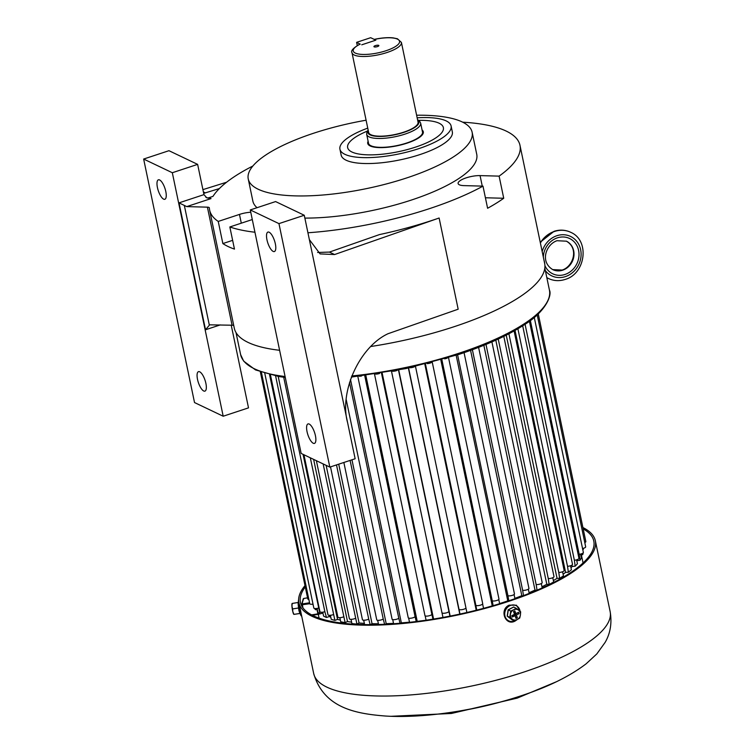 <?xml version="1.0" encoding="UTF-8"?>
<svg xmlns="http://www.w3.org/2000/svg" width="754" height="754" viewBox="0 0 754 754"><rect width="100%" height="100%" fill="white"/><g stroke="black" fill="none" stroke-linecap="round" stroke-linejoin="round"><path stroke-width="1.13" d="M356.614 42.347L360.026 44.071C353.258 47.926 350.582 50.82 352.005 52.742A25.24 7.417 168.2 0 0 387.019 52.507A25.24 7.417 168.2 0 0 401.411 42.422L397.443 38.774L393.004 37.851C387.613 37.342 381.326 37.86 374.135 39.406L375.831 40.16L361.76 44.806L375.831 40.16L370.676 37.7L356.614 42.347L357.273 45.542M375.369 45.617A2.526 0.745 -11.8 0 0 373.993 46.748A2.526 0.745 -11.8 0 0 377.434 46.597A2.526 0.745 -11.8 0 0 378.857 45.73A2.526 0.745 -11.8 0 0 377.858 45.221A2.526 0.745 -11.8 0 0 375.369 45.617M401.411 42.422L418.055 122.11A25.24 7.417 168.2 0 1 403.663 132.195A25.24 7.417 168.2 0 1 368.649 132.44L352.005 52.742M543.973 260.168A4.995 1.725 71.7 0 1 544.492 262.015A4.995 1.725 71.7 0 1 544.718 263.74M298.48 600.193L298.933 610.768L300.959 615.5A8.473 1.235 -99.2 0 1 299.819 612.05A8.473 1.235 -99.2 0 1 298.48 600.193L298.622 599.6M299.885 613.445L293.956 614.378L292.825 611.711A5.523 0.801 80.8 0 0 293.73 614.227L293.853 614.378M299.922 613.492L300.695 613.313L299.762 613.398L298.424 607.988L292.637 608.93L292.825 611.711A5.523 0.801 -99.2 0 1 291.949 606.263L292.203 603.473M292.1 603.473L292.024 603.69A5.523 0.801 80.8 0 0 291.949 606.263L292.637 608.93M293.956 614.378L299.932 613.483M298.565 607.969L298.009 602.503L292.222 603.436M513.681 607.008L508.3 609.901L507.367 616.141L511.862 619.647L507.188 616.159L508.139 609.798L513.681 607.008L516.17 608.318L513.653 609.779A5.523 4.92 -64.7 0 1 518.62 610.174A5.523 4.92 -64.7 0 1 520.401 615.038L520.665 611.824L516.17 608.318M515.859 613.624L514.831 610.834L513.493 611.513L514.511 614.293L511.825 615.65L512.334 617.036L515.02 615.688L516.038 618.469L517.385 617.799L516.367 615.01L519.054 613.662L518.545 612.267L515.859 613.624L514.558 613.011L513.926 611.287M510.467 614.265A5.523 4.92 -64.7 0 1 513.653 609.779L510.731 611.051L509.798 617.29L512.258 619.138A5.523 4.92 -64.7 0 1 510.467 614.265M517.225 619.524A5.523 4.92 -64.7 0 1 512.258 619.138L514.303 620.796L517.225 619.524A5.523 4.92 115.3 0 0 520.401 615.038L519.732 618.063L517.225 619.524M508.139 609.798L510.731 611.051M507.188 616.159L509.798 617.29M511.777 619.741L514.303 620.796M515.651 617.403L515.067 614.397L517.64 612.719M517.753 613.049L519.054 613.662M515.067 614.397L516.367 615.01M516.085 617.187L517.385 617.799M511.938 615.971L513.719 615.076L515.02 615.688M583.191 528.903A149.848 44.062 168.2 0 1 593.803 541.099A149.848 44.062 168.2 0 1 508.328 600.947A149.848 44.062 168.2 0 1 300.441 602.38A149.848 44.062 168.2 0 1 305.285 586.961M582.908 527.536A151.422 44.524 168.2 0 1 595.349 540.778A151.422 44.524 168.2 0 1 508.978 601.258A151.422 44.524 168.2 0 1 298.895 602.71A151.422 44.524 168.2 0 1 305.002 585.594M163.627 199.141A10.254 3.525 -108.3 0 0 164.834 199.282A10.254 3.525 -108.3 0 0 165.437 189.999A10.254 3.525 -108.3 0 0 159.622 179.961A10.254 3.525 -108.3 0 0 158.406 179.81A10.254 3.525 -108.3 0 0 157.803 189.094A10.254 3.525 -108.3 0 0 163.627 199.141M273.165 251.402A10.254 3.525 -108.3 0 0 274.371 251.553A10.254 3.525 -108.3 0 0 274.974 242.27A10.254 3.525 -108.3 0 0 269.15 232.223A10.254 3.525 -108.3 0 0 267.943 232.081A10.254 3.525 -108.3 0 0 267.34 241.365A10.254 3.525 -108.3 0 0 273.165 251.402M313.24 443.248A10.254 3.525 -108.3 0 0 314.446 443.399A10.254 3.525 -108.3 0 0 315.049 434.115A10.254 3.525 -108.3 0 0 309.234 424.068A10.254 3.525 -108.3 0 0 308.018 423.927A10.254 3.525 -108.3 0 0 307.415 433.211A10.254 3.525 -108.3 0 0 313.24 443.248M203.703 390.987A10.254 3.525 -108.3 0 0 204.918 391.128A10.254 3.525 -108.3 0 0 205.522 381.844A10.254 3.525 -108.3 0 0 199.697 371.807A10.254 3.525 -108.3 0 0 198.49 371.656A10.254 3.525 -108.3 0 0 197.887 380.94A10.254 3.525 -108.3 0 0 203.703 390.987M367.754 128.123A56.786 16.701 -11.8 0 0 339.931 149.217A56.786 16.701 -11.8 0 0 418.706 148.67A56.786 16.701 -11.8 0 0 451.099 125.993A56.786 16.701 -11.8 0 0 417.16 117.803M339.931 149.217L341.166 155.117A56.786 16.701 -11.8 0 0 419.94 154.579A56.786 16.701 -11.8 0 0 452.334 131.893L451.099 125.993M366.095 120.216A114.354 33.628 -11.8 0 0 313.466 133.288A114.354 33.628 -11.8 0 0 248.245 178.971A114.354 33.628 -11.8 0 0 406.896 177.869A114.354 33.628 -11.8 0 0 472.117 132.195A114.354 33.628 -11.8 0 0 416.623 115.221M304.861 218.095A114.354 33.628 -11.8 0 0 411.524 200.008A114.354 33.628 -11.8 0 0 476.745 154.334L472.117 132.195M462.692 122.186A158.519 46.616 168.2 0 1 519.977 145.305A158.519 46.616 168.2 0 1 499.11 176.125L480.062 175.607A14.194 4.175 -11.8 0 0 465.246 178.18A14.194 4.175 -11.8 0 0 458.112 183.514A14.194 4.175 -11.8 0 0 463.946 185.616L482.984 186.134A158.519 46.616 168.2 0 1 429.563 208.613A158.519 46.616 168.2 0 1 307.924 232.769M329.423 252.081L334.587 254.541L439.12 218.01A158.519 46.616 168.2 0 1 432.023 220.422A158.519 46.616 168.2 0 1 379.498 234.579L329.423 252.081L317.604 252.477M519.977 145.305L544.642 263.363A158.519 46.616 168.2 0 1 454.228 326.671A158.519 46.616 168.2 0 1 370.987 346.482M482.984 186.134L487.602 208.264A158.519 46.616 168.2 0 0 503.729 198.264L499.11 176.125M205.833 197.256L206.926 197.774A4.731 4.222 115.5 0 0 209.103 197.661L212.967 196.379A158.519 46.616 168.2 0 1 252.873 166.012M367.368 131.092A48.897 14.373 -11.8 0 0 347.651 147.605A48.897 14.373 -11.8 0 0 415.492 147.134A48.897 14.373 -11.8 0 0 443.38 127.605A48.897 14.373 -11.8 0 0 418.696 120.367A48.897 14.373 -11.8 0 1 440.949 124.278A48.897 14.373 -11.8 0 1 443.38 127.605A48.897 14.373 -11.8 0 1 404.728 150.244A48.897 14.373 -11.8 0 1 350.073 150.932A48.897 14.373 -11.8 0 1 347.651 147.605A48.897 14.373 -11.8 0 1 367.368 131.092M233.749 325.577A4.731 1.395 -11.8 0 0 232.072 325.219L207.407 207.162L186.747 206.605L179.018 202.864L203.957 194.626L206.813 197.831L211.035 198.585L186.747 206.605M207.407 207.162A4.731 1.395 168.2 0 1 209.348 207.859A4.731 1.395 168.2 0 1 209.358 207.925A158.519 46.616 168.2 0 0 209.631 210.13L234.296 328.197A158.519 46.616 168.2 0 0 279.611 350.29M250.762 212.232A14.194 4.175 -11.8 0 0 239.47 214.419L218.236 221.431A158.519 46.616 168.2 0 1 209.631 210.13M254.946 232.232A158.519 46.616 168.2 0 1 229.838 226.963L251.063 219.951A14.194 4.175 -11.8 0 0 252.288 219.527M248.245 178.971L252.863 201.101A114.354 33.628 -11.8 0 0 257.039 207.699M334.587 254.541L320.092 253.909L309.357 239.602L355.143 458.752L329.828 467.112L278.952 223.618L304.267 215.258L309.357 239.602M143.646 159.047L172.317 172.732L223.193 416.227L194.523 402.551L143.646 159.047L168.962 150.696L197.633 164.372L203.957 194.626M203.693 193.373L219.395 188.557M202.911 189.622L226.596 182.232M232.072 325.219L210.093 324.842M304.267 215.258L275.596 201.572L250.281 209.932L301.157 453.427L329.828 467.112M250.281 209.932L278.952 223.618M218.236 221.431L222.864 243.57A158.519 46.616 168.2 0 0 234.466 249.103L229.838 226.963M172.317 172.732L197.633 164.372M223.193 416.227L248.509 407.867L231.233 325.2M439.12 218.01L458.168 309.206L387.98 333.739C359.46 347 339.064 391.882 347.585 422.598M184.438 205.946L209.348 325.191L205.531 329.771L179.018 202.864M232.628 240.347L222.864 243.57M503.729 198.264L485.416 197.765M368.122 141.281A28.388 8.351 -11.8 0 0 367.726 143.411A28.388 8.351 -11.8 0 0 369.13 145.343A28.388 8.351 -11.8 0 0 400.864 144.938A28.388 8.351 -11.8 0 0 423.305 131.799A28.388 8.351 -11.8 0 0 422.089 130.008M368.178 141.545A28.388 8.351 -11.8 0 0 367.754 143.543M368.442 142.817A27.606 8.115 -11.8 0 0 368.489 143.251A27.606 8.115 -11.8 0 0 369.865 145.126A27.606 8.115 -11.8 0 0 400.713 144.74A27.606 8.115 -11.8 0 0 422.532 131.959A27.606 8.115 -11.8 0 0 422.41 131.545M423.333 131.931A28.388 8.351 -11.8 0 0 422.136 130.272M308.848 599.449A3.553 1.046 168.2 0 1 307.783 598.949L260.356 371.92M313.108 605.066L312.948 604.388A138.02 40.584 -11.8 0 0 313.108 605.066L313.193 605.047M313.004 604.124A3.553 1.046 168.2 0 1 309.753 603.747L261.393 372.288M314.625 608.497A138.02 40.584 -11.8 0 0 315.502 609.75L315.247 608.563M315.502 609.75L317.283 609.317M269.564 374.672L319.979 613.916A138.02 40.584 -11.8 0 1 317.896 612.276L317.095 608.412M318.339 608.129A3.553 1.046 168.2 0 1 313.824 608.035L264.795 373.39M319.979 613.916L322.938 613.068A134.862 39.651 -11.8 0 0 322.957 613.077A134.862 39.651 -11.8 0 1 322.938 613.068L323.579 616.093A138.02 40.584 -11.8 0 0 326.482 617.479L324.861 611.701A3.553 1.046 168.2 0 1 319.932 611.739L270.45 374.879M326.482 617.479L329.3 616.546A134.862 39.651 -11.8 0 0 330.789 617.168A134.862 39.651 -11.8 0 1 329.3 616.546L329.036 615.292M283.711 377.254L334.899 620.391A138.02 40.584 -11.8 0 1 331.232 619.279L330.403 615.292M333.306 614.623A3.553 1.046 168.2 0 1 327.99 614.802L278.198 376.425M334.899 620.391L337.528 619.392A134.862 39.651 -11.8 0 0 340.374 620.118A134.862 39.651 -11.8 0 1 337.528 619.392L303.051 454.332M310.309 457.801L345.106 622.606A138.02 40.584 -11.8 0 1 340.723 621.786L339.865 617.686M343.541 616.847A3.553 1.046 168.2 0 1 339.941 617.686A3.553 1.046 168.2 0 1 337.867 617.168L303.947 454.756M345.106 622.606L347.509 621.55A134.862 39.651 -11.8 0 0 351.618 622.173A134.862 39.651 -11.8 0 1 347.509 621.55L313.626 459.384M323.136 463.917L356.934 624.095A138.02 40.584 -11.8 0 1 351.911 623.577L351.025 619.336M355.398 618.337A3.553 1.046 168.2 0 1 351.694 619.307A3.553 1.046 168.2 0 1 349.413 618.808L316.378 460.694M356.934 624.095L359.074 623.002A134.862 39.651 -11.8 0 0 364.352 623.388A134.862 39.651 -11.8 0 1 359.074 623.002L326.143 465.35M364.606 624.604L363.682 620.212M370.157 624.642L368.706 619.072A3.553 1.046 168.2 0 1 364.917 620.174A3.553 1.046 168.2 0 1 362.438 619.694L330.516 466.886M370.487 624.642L372.042 623.709A134.862 39.651 -11.8 0 0 378.395 623.784A134.862 39.651 -11.8 0 1 372.042 623.709L338.716 464.172M378.546 624.51L377.66 620.297M384.587 624.284L383.239 619.034A3.553 1.046 168.2 0 1 379.432 620.269A3.553 1.046 168.2 0 1 376.736 619.816L343.862 462.475M385.417 624.246L386.208 623.671A134.862 39.651 -11.8 0 0 393.522 623.37A134.862 39.651 -11.8 0 1 386.208 623.671L351.967 459.799M393.597 623.756L392.73 619.59M400.025 623.256L398.781 618.223A3.553 1.046 168.2 0 1 394.992 619.59A3.553 1.046 168.2 0 1 392.08 619.166L346.237 399.714M401.043 623.162L401.345 622.879A134.862 39.651 -11.8 0 0 409.497 622.173A134.862 39.651 -11.8 0 1 401.345 622.879L350.487 379.432M409.526 622.323L408.649 618.11M416.236 621.532L415.077 616.659A3.553 1.046 168.2 0 1 411.364 618.148A3.553 1.046 168.2 0 1 408.244 617.752L357.82 376.416M359.224 376.255A3.553 1.046 -11.8 0 0 361.609 375.973M417.169 621.419L417.226 621.353A134.862 39.651 -11.8 0 0 424.521 620.429A134.862 39.651 -11.8 0 1 417.226 621.353L365.85 375.435M426.076 620.203L425.171 615.867M432.966 619.147L431.872 614.369A3.553 1.046 168.2 0 1 428.3 615.961A3.553 1.046 168.2 0 1 424.954 615.603L374.531 374.229M375.492 374.088A3.553 1.046 -11.8 0 0 379.592 373.447M382.174 373.032L433.578 619.053M442.975 617.441L442.023 612.898M449.931 616.122L448.913 611.371A3.553 1.046 168.2 0 1 445.52 613.068A3.553 1.046 168.2 0 1 441.957 612.748A3.553 1.046 168.2 0 1 441.948 612.672L391.543 371.411M392.514 371.232A3.553 1.046 -11.8 0 0 397.207 370.346M398.753 370.044L450.157 616.084M459.968 614.058L458.998 609.289A3.553 1.046 168.2 0 0 462.758 609.515A3.553 1.046 168.2 0 0 465.925 607.79A3.553 1.046 168.2 0 0 465.906 607.733L415.501 366.463L465.925 607.79M408.395 368.046L459.799 614.086M409.818 367.745A3.553 1.046 -11.8 0 0 414.521 366.689M466.877 612.502L465.925 607.922M476.773 610.109L475.849 605.292A3.553 1.046 168.2 0 0 479.751 605.349A3.553 1.046 168.2 0 0 482.701 603.671A3.553 1.046 168.2 0 0 482.607 603.502M424.832 364.22L476.226 610.24M427.207 363.626A3.553 1.046 -11.8 0 0 431.345 362.551M483.54 608.346L482.626 603.982M493.135 605.66L492.239 600.75A3.553 1.046 168.2 0 0 496.236 600.646A3.553 1.046 168.2 0 0 498.969 599.025L448.545 357.679M440.836 359.941L492.258 605.914M444.653 358.838A3.553 1.046 -11.8 0 0 447.311 358.046M499.648 603.718L498.762 599.487M508.799 600.797L507.923 595.717A3.553 1.046 168.2 0 0 511.938 595.471A3.553 1.046 168.2 0 0 514.464 593.907L464.068 352.674M456.161 355.294L507.828 601.117M514.944 598.704L514.077 594.538M523.512 595.594L522.635 590.288A3.553 1.046 168.2 0 0 526.631 589.911A3.553 1.046 168.2 0 0 528.95 588.403L478.592 347.377M470.581 350.374L521.825 595.698L522.692 595.905M529.204 593.398L528.328 589.194M537.055 590.175L536.16 584.538A3.553 1.046 168.2 0 0 540.081 584.048A3.553 1.046 168.2 0 0 542.192 582.606L491.91 341.901M483.861 345.285L535.001 590.099L536.669 590.335M542.211 587.913L541.297 583.558M495.812 340.158L546.81 584.284L549.176 584.444L548.271 578.563A3.553 1.046 168.2 0 0 552.079 577.979A3.553 1.046 168.2 0 0 553.992 576.603L503.804 336.369M549.176 584.444A138.02 40.584 -11.8 0 0 553.662 581.965L552.776 577.705M506.245 335.144L557.055 578.337L559.647 578.365L558.78 572.465A3.553 1.046 168.2 0 0 562.427 571.796A3.553 1.046 168.2 0 0 564.152 570.486L514.105 330.949M559.647 578.365A138.02 40.584 -11.8 0 0 563.445 575.858L562.578 571.739M515.039 330.422L565.585 572.361L568.365 572.239L567.526 566.32A3.553 1.046 168.2 0 0 572.512 564.35L522.682 325.803M568.365 572.239A138.02 40.584 -11.8 0 0 571.4 569.751L570.561 565.745M571.975 565.095L572.258 566.442L575.189 566.188L574.369 560.25A3.553 1.046 168.2 0 0 578.949 558.299L529.412 321.195M575.189 566.188A138.02 40.584 -11.8 0 0 577.413 563.747L576.593 559.826M576.782 559.77L576.97 560.674L580.005 560.288L579.195 554.331A3.553 1.046 168.2 0 0 583.36 552.428L534.266 317.425M580.005 560.288A138.02 40.584 -11.8 0 0 581.381 557.941L580.571 554.067M580.759 554.972L582.738 554.633L582.474 553.37M537.206 314.852L585.669 546.829A3.553 1.046 168.2 0 1 582.55 548.544M582.738 549.459L583.351 549.327L583.153 548.394M538.271 313.862L585.839 541.579A3.553 1.046 168.2 0 1 584.784 542.616M583.351 549.327A138.02 40.584 -11.8 0 0 583.228 548.375M582.738 554.633A138.02 40.584 -11.8 0 0 583.172 552.88M570.976 567.715A134.862 39.651 -11.8 0 0 572.258 566.442A134.862 39.651 -11.8 0 1 570.976 567.715M563.106 574.237A134.862 39.651 -11.8 0 0 565.585 572.361A134.862 39.651 -11.8 0 1 563.106 574.237M553.379 580.599A134.862 39.651 -11.8 0 0 557.055 578.337A134.862 39.651 -11.8 0 1 556.084 578.949A134.862 39.651 -11.8 0 1 553.379 580.599M541.966 586.782A134.862 39.651 -11.8 0 0 546.81 584.284A134.862 39.651 -11.8 0 1 541.966 586.782M529.063 592.719A134.862 39.651 -11.8 0 0 535.001 590.099A134.862 39.651 -11.8 0 1 529.063 592.719M514.878 598.356A134.862 39.651 -11.8 0 0 521.825 595.698A134.862 39.651 -11.8 0 1 514.878 598.356M499.619 603.596A134.862 39.651 -11.8 0 0 507.489 600.985A134.862 39.651 -11.8 0 1 499.619 603.596M487.329 607.309A134.862 39.651 -11.8 0 0 492.211 605.886A134.862 39.651 -11.8 0 1 487.329 607.309M309.743 603.728L301.638 604.84L301.939 606.301L301.638 604.821A0.792 0.754 6 0 1 302.25 603.945L302.948 607.847M301.638 604.84A0.792 0.792 0 0 1 301.619 604.604L303.24 598.883A0.792 0.735 24.3 0 1 303.805 598.469A149.056 43.826 -11.8 0 0 302.25 603.945L309.545 602.766M303.871 598.459L307.557 597.856M417.688 120.329A25.985 7.644 168.2 0 1 403.974 132.336A25.985 7.644 168.2 0 1 377.726 136.399A25.985 7.644 168.2 0 1 368.282 130.649M417.556 119.698L419.526 121.074L420.647 123.109A27.568 8.105 168.2 0 1 404.926 134.127A27.568 8.105 168.2 0 1 366.68 134.391L368.621 143.665M374.314 39.444A23.657 6.956 168.2 0 1 399.102 43.251A23.657 6.956 168.2 0 1 365.19 54.448A23.657 6.956 168.2 0 1 360.252 44.081M540.392 242.995A25.636 22.856 -64.5 0 1 554.614 231.44A25.636 22.856 -64.5 0 1 570.655 232.289C590.024 240.319 585.745 273.853 565.076 279.451C559.355 281.28 553.86 280.978 548.582 278.556A25.636 22.856 -64.5 0 1 546.81 277.604A25.636 22.856 115.5 0 0 548.45 278.49A25.636 22.856 115.5 0 0 548.516 278.528M545.368 270.686A21.847 19.481 115.5 0 0 565.434 276.595A21.847 19.481 115.5 0 0 580.646 249.725A21.847 19.481 115.5 0 0 556.895 235.719A21.847 19.481 115.5 0 0 542.164 251.506M570.589 232.26A25.636 22.856 115.5 0 0 570.533 232.223A25.636 22.856 115.5 0 0 554.482 231.374A25.636 22.856 115.5 0 0 540.345 242.797M543.332 257.076A19.557 17.436 -64.5 0 1 557.347 237.859A19.557 17.436 -64.5 0 1 578.601 250.403A19.557 17.436 -64.5 0 1 564.991 274.456A19.557 17.436 -64.5 0 1 544.925 265.644M562.701 270.177A15.777 14.062 115.5 0 0 573.879 256.172A15.777 14.062 115.5 0 0 566.414 241.186L556.98 240.715C546.367 244.221 539.421 261.553 552.823 269.659A15.777 14.062 115.5 0 0 562.701 270.177M566.348 241.157A15.777 14.062 -64.5 0 1 573.747 256.153A15.777 14.062 -64.5 0 1 562.569 270.121A15.777 14.062 -64.5 0 1 552.767 269.63M520.081 611.343A8.473 7.549 115.3 0 0 509.695 605.764A8.473 7.549 115.3 0 0 505.218 616.866A8.473 7.549 115.3 0 0 515.171 620.712A8.473 7.549 115.3 0 0 516.537 619.854M351.75 375.973A157.737 46.38 -11.8 0 0 459.45 353.079A157.737 46.38 -11.8 0 0 549.421 290.083C552.258 295.078 545.707 311.807 523.832 325.059C507.461 335.69 485.953 345.426 459.299 354.276L405.991 368.565L351.317 377.104M285.285 377.452L278.952 376.548L255.531 369.931L243.683 361.147L240.62 354.597A157.737 46.38 -11.8 0 0 285.087 376.51M523.776 672.087A151.422 44.524 168.2 0 1 313.692 673.539C323.871 708.43 356.642 713.784 385.539 716.036C424.191 718.477 477.169 710.372 520.778 695.895C547.894 687.064 569.704 676.347 586.197 663.756L596.838 653.906L605.151 642.361C610.41 633.237 612.069 622.983 610.146 611.607A151.422 44.524 168.2 0 1 523.776 672.087M503.597 701.126A119.877 35.249 168.2 0 1 447.188 712.916M509.063 699.561A119.877 35.249 168.2 0 1 441.561 713.661M209.103 197.661L211.035 198.585M203.392 191.94L205.418 192.911M220.291 324.899L205.531 329.771M241.299 223.184L239.47 214.419M482.258 186.106L480.062 175.607M275.606 375.963L324.861 611.701M336.501 464.907L368.706 619.072M350.101 460.411L383.239 619.034M349.526 382.448L398.781 618.223M364.719 375.586L415.077 616.659M381.486 373.145L431.872 614.369M398.498 370.091L448.913 611.371M408.583 368.009L458.998 609.289M425.454 364.069L475.849 605.292M441.872 359.649L492.239 600.75M457.603 354.832L507.923 595.717M472.381 349.715L522.635 590.288M485.991 344.408L536.16 584.538M498.234 339.046L548.271 578.563M508.912 333.768L558.78 572.465M517.894 328.763L567.526 566.32M525.067 324.248L574.369 560.25M530.345 320.507L579.195 554.331M582.833 561.871L583.012 563.002A134.862 39.651 -11.8 0 0 582.833 561.871L581.372 554.869M318.895 614.359L318.245 614.322M318.028 614.359L312.354 615.273M318.81 617.026A134.862 39.651 -11.8 0 0 319.102 618.139L317.198 609.336M311.591 614.878L317.877 613.86L316.944 609.402M312.401 615.302L318.075 614.387L318.141 613.831M420.647 123.109L422.579 132.393M368.15 130.018L366.887 132.063L366.68 134.391M540.222 242.232L554.03 231.327C559.76 229.499 565.255 229.8 570.533 232.223L570.655 232.289M548.582 278.556L546.82 277.623M566.282 241.12C579.204 248.292 573.238 266.652 562.126 270.064L552.701 269.593M301.77 616.433L300.959 615.5M517.367 619.449L515.133 621.032C505.35 626.508 499.025 609.6 509.129 605.151L516.481 605.226L520.364 611.569M549.421 290.083L544.822 268.066M240.62 354.597L236.021 332.58M391.156 716.3L451.41 713.472L517.216 698.119L556.292 681.795M313.692 673.539L298.895 602.71M610.146 611.607L595.349 540.778M391.533 371.411L441.957 612.748M432.278 362.297L482.701 603.671M307.557 597.828L303.834 598.431A0.792 0.792 0 0 0 303.24 598.883"/></g></svg>
